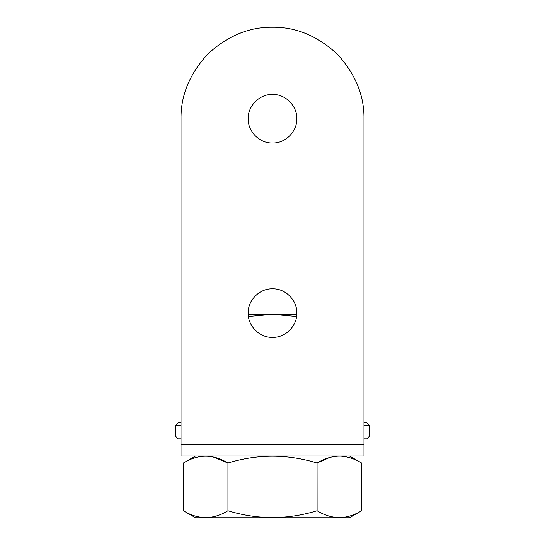 <?xml version="1.0" encoding="UTF-8"?>
<svg xmlns="http://www.w3.org/2000/svg" width="545" height="545" viewBox="0 0 545 545"><rect width="100%" height="100%" fill="white"/><g stroke="black" fill="none" stroke-linecap="round" stroke-linejoin="round"><path stroke-width="0.82" d="M319.997 456.008L238.771 456.008M296.793 118.721C297.42 107.174 286.507 94.081 272.5 94.421C258.493 94.081 247.58 107.174 248.207 118.721C247.58 130.262 258.493 143.355 272.5 143.015C286.507 143.355 297.42 130.262 296.793 118.721M296.793 313.089C297.42 301.548 286.507 288.455 272.5 288.796C258.493 288.455 247.58 301.548 248.207 313.089C247.58 324.629 258.493 337.723 272.5 337.382C286.507 337.723 297.42 324.629 296.793 313.089M195.519 456.008L363.971 456.008L195.519 456.008L183.386 463.012C198.237 453.937 213.088 453.937 227.939 463.012C257.649 453.937 287.351 453.937 317.061 463.012L317.101 510.767M181.029 444.577L181.029 118.721C180.715 95.375 189.646 73.813 207.822 54.044C227.599 35.868 249.154 26.937 272.5 27.25C295.846 26.937 317.401 35.868 337.178 54.044C355.354 73.813 364.285 95.375 363.971 118.721L363.971 456.008L181.029 456.008L181.029 444.577L363.971 444.577M340.06 517.75L195.519 517.75L349.488 517.75L361.614 510.747L361.614 463.012C354.577 458.767 347.458 456.472 340.25 456.131C332.498 456.063 324.772 458.359 317.061 463.012M272.5 517.75L316.216 517.75L272.5 517.75M204.94 456.008L228.784 456.008M316.216 456.008L325.917 456.008M195.519 517.75L183.386 510.747C198.237 519.835 213.088 519.835 227.939 510.747C257.649 519.835 287.351 519.835 317.061 510.747C324.643 515.359 332.375 517.655 340.25 517.627C347.369 517.314 354.488 515.018 361.614 510.747M228.784 510.985L227.939 510.747L227.939 463.012L213.006 456.921M183.386 510.747L183.386 463.012M317.156 462.957L329.65 457.5M204.75 517.627L203.884 517.593M363.971 436L369.687 436L366.826 438.861L363.971 438.861M181.029 438.861L178.174 438.861L175.313 436L181.029 436M181.029 425.713L175.313 425.713L178.174 422.852L181.029 422.852M363.971 422.852L366.826 422.852L369.687 425.713L363.971 425.713M369.687 436L369.687 425.713M175.313 436L175.313 425.713M296.766 314.233L248.234 314.233M248.438 316.461L272.5 314.342L296.562 316.461M349.481 456.008L361.614 463.012"/></g></svg>

